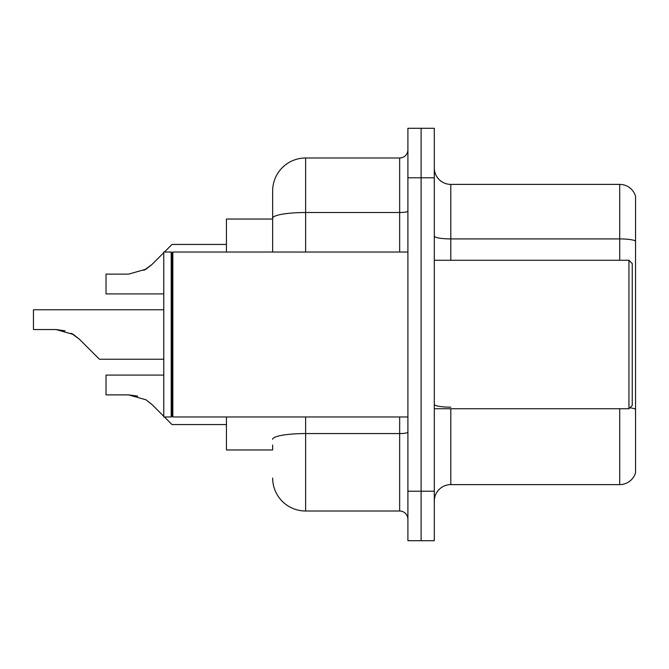 <?xml version="1.0" encoding="UTF-8"?>
<svg xmlns="http://www.w3.org/2000/svg" width="669" height="669" viewBox="0 0 669 669"><rect width="100%" height="100%" fill="white"/><g stroke="black" fill="none" stroke-linecap="round" stroke-linejoin="round"><path stroke-width="1" d="M226.448 449.969L272.643 449.969L226.448 449.969L226.448 416.979M272.643 250.022L272.643 209.129L272.643 219.031L226.448 219.031L226.448 252.021M635.55 418.627L635.55 471.419L635.55 418.627M434.298 501.106A16.499 16.499 0 0 1 450.797 484.615L619.711 484.615L619.711 408.734M421.102 491.213L421.102 540.703L434.298 540.703L434.298 491.213L421.102 491.213L421.102 540.703L407.906 540.703L407.906 491.213L421.102 491.213L421.102 177.787L421.102 491.213M407.906 491.213L407.906 128.297L421.102 128.297L421.102 177.787L421.102 128.297L434.298 128.297L434.298 491.213M635.55 196.268A16.499 16.499 0 0 0 619.711 184.385A16.499 16.499 0 0 1 635.55 196.268L635.55 472.732A16.499 16.499 0 0 1 619.711 484.615M635.55 472.732L635.55 471.419M635.55 240.974A16.499 2.868 180 0 0 619.711 238.917L619.711 184.385L450.797 184.385A16.499 16.499 0 0 1 434.298 167.894A16.499 16.499 0 0 0 450.797 184.385L450.797 260.266M635.55 241.208L635.55 409.461M272.643 449.969L272.643 445.019M305.633 416.979L305.633 511.007L399.661 511.007L399.661 416.979M272.643 252.021L272.643 190.983A32.99 32.99 0 0 1 305.633 157.993L399.661 157.993A8.245 8.245 0 0 0 407.906 149.747M272.643 190.983L272.643 209.129M407.906 519.253A8.245 8.245 0 0 0 399.661 511.007M305.633 511.007A32.99 32.99 0 0 1 272.643 478.017M163.771 375.083L106.028 375.083L106.028 394.877L128.657 394.877L137.68 396.132L128.657 394.877L106.028 394.877L128.657 394.877L137.68 396.132L128.657 394.877L106.028 394.877L128.657 394.877L137.68 396.132L128.657 394.877L106.028 394.877L128.657 394.877L137.68 396.132L128.657 394.877L106.028 394.877L128.657 394.877L146.034 399.828L151.988 404.536L163.771 416.319M146.034 399.828L151.988 404.536M164.423 416.979L172.017 424.564L164.423 416.979M73.456 334.5L79.402 339.216L99.43 359.245L79.402 339.216L99.43 359.245L79.402 339.216L99.43 359.245L79.402 339.216L99.43 359.245L79.402 339.216L99.43 359.245L79.402 339.216L99.43 359.245L79.402 339.216L99.43 359.245L79.402 339.216L99.43 359.245L79.402 339.216L99.43 359.245L79.402 339.216L91.185 350.999L79.402 339.216L73.456 334.5L79.402 339.216L71.332 333.296L73.456 334.5L71.332 333.296L73.456 334.5L71.332 333.296L73.456 334.5L71.332 333.296L73.456 334.5L56.079 329.549L65.102 330.812M143.919 270.385L151.988 264.464L163.771 252.681L151.988 264.464L163.771 252.681L151.988 264.464L163.771 252.681L151.988 264.464L163.771 252.681L151.988 264.464L163.771 252.681L151.988 264.464L163.771 252.681L151.988 264.464L163.771 252.681L151.988 264.464L163.771 252.681L151.988 264.464L146.034 269.172L151.988 264.464L146.034 269.172L128.657 274.123L106.028 274.123L106.028 293.917L163.771 293.917M164.423 252.021L172.017 244.436L164.423 252.021M128.657 274.123L146.034 269.172L128.657 274.123L146.034 269.172L151.988 264.464L146.034 269.172L128.657 274.123L146.034 269.172L151.988 264.464L146.034 269.172L128.657 274.123L146.034 269.172L151.988 264.464L163.771 252.681M628.952 260.266L632.247 263.569L632.247 405.431L628.952 408.734L628.952 260.266L434.298 260.266M172.836 416.979L172.017 416.151L172.017 252.849L172.836 252.021L172.836 416.979L407.906 416.979M171.189 416.979L163.771 416.979L163.771 252.021L171.189 252.021L171.189 416.979L172.017 416.151M137.68 396.132L128.657 394.877M163.771 359.245L99.43 359.245L91.185 350.999M56.079 329.549L33.45 329.549L33.45 309.755L163.771 309.755M450.797 408.734L450.797 484.615M619.711 260.266L619.711 238.917L450.797 238.917A16.499 2.868 0 0 1 434.298 236.048M635.55 409.236A16.499 2.868 180 0 0 629.897 407.781M434.298 177.787L407.906 177.787M450.797 407.17A16.499 2.868 -0 0 1 434.298 404.31M407.906 432.132A8.245 1.43 0 0 1 399.661 433.562L305.633 433.562A32.99 5.728 180 0 0 272.643 439.29M305.633 157.993L305.633 212.516L399.661 212.516L399.661 157.993M272.643 218.245A32.99 5.728 180 0 1 305.633 212.516L305.633 252.021M399.661 252.021L399.661 212.516A8.245 1.43 0 0 0 407.906 211.086M434.298 408.734L628.952 408.734M172.017 252.849L171.189 252.021M172.836 252.021L407.906 252.021M172.017 424.564L226.448 424.564M172.017 244.436L226.448 244.436"/></g></svg>
